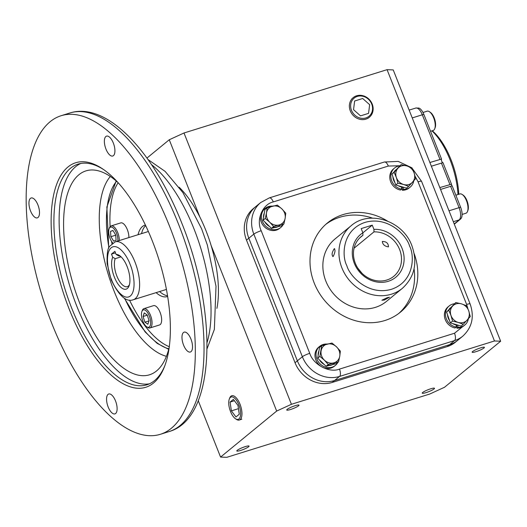 <?xml version="1.0" encoding="UTF-8"?>
<svg xmlns="http://www.w3.org/2000/svg" width="527" height="527" viewBox="0 0 527 527"><rect width="100%" height="100%" fill="white"/><g stroke="black" fill="none" stroke-linecap="round" stroke-linejoin="round"><path stroke-width="0.79" d="M112.785 243.019A9.097 3.913 72.7 0 1 110.084 238.454A9.097 3.913 72.7 0 1 109.135 228.731L109.55 227.671A10.112 4.348 72.7 0 1 111.164 225.892A10.112 4.348 72.7 0 1 117.745 232.611A10.112 4.348 72.7 0 1 119.293 240.562M128.878 237.572A10.112 4.348 -107.3 0 0 127.33 229.62A10.112 4.348 -107.3 0 0 120.749 222.901L111.164 225.892M109.135 228.731A9.097 3.913 72.7 0 1 116.513 233.178A9.097 3.913 72.7 0 1 117.87 241.01M113.674 241.155L110.894 236.689L110.518 231.346L112.93 230.47L115.703 234.937L116.078 240.279L113.674 241.155M115.723 235.187L110.894 236.689M110.518 231.346L112.995 230.576M141.901 311.483L142.31 310.423A10.112 4.348 72.7 0 1 143.258 309.006A10.112 4.348 72.7 0 1 143.924 308.644A10.112 4.348 72.7 0 1 150.814 316.174A10.112 4.348 72.7 0 1 150.61 327.583A10.112 4.348 72.7 0 1 149.945 327.952A10.112 4.348 72.7 0 1 147.606 327.399L146.664 326.76A9.097 3.913 72.7 0 1 142.33 319.731A9.097 3.913 72.7 0 1 141.901 311.483A9.097 3.913 72.7 0 1 142.758 310.212A9.097 3.913 72.7 0 1 149.279 315.93A9.097 3.913 72.7 0 1 149.372 326.931A9.097 3.913 72.7 0 1 146.664 326.76M149.945 327.952L159.529 324.961A10.112 4.348 -107.3 0 0 160.201 324.599A10.112 4.348 -107.3 0 0 160.399 313.19A10.112 4.348 -107.3 0 0 153.515 305.653L143.924 308.644M149.055 320.64L147.883 324.23L144.892 322.162L143.067 316.496L144.246 312.906L147.237 314.981L149.055 320.64M144.892 322.162L148.976 320.884M147.303 315.179L143.067 316.496M285.147 218.297A10.112 8.992 -129.4 0 1 279.508 224.858L283.895 223.922L285.147 218.297L285.759 213.204L281.886 208.896A10.112 8.992 -129.4 0 1 285.147 218.297M283.895 223.922L281.714 225.714L271.464 228.343L263.072 220.246L264.936 209.529L267.123 207.737L266.51 212.836A10.112 8.992 -129.4 0 1 272.564 206.162A10.112 8.992 -129.4 0 1 281.886 208.896L277.373 205.108L267.123 207.737M269.771 222.242A10.112 8.992 -129.4 0 1 266.51 212.836L265.259 218.455L269.771 222.242L273.645 226.551L279.093 224.976A10.112 8.992 -129.4 0 1 269.771 222.242M279.508 224.858A10.112 8.992 -129.4 0 1 279.093 224.976L279.508 224.871M271.464 228.343L273.645 226.551M263.072 220.246L265.259 218.455M283.243 224.456A12.338 10.975 -129.4 0 1 280.792 227.453A12.338 10.975 -129.4 0 1 262.334 221.228A12.338 10.975 -129.4 0 1 265.147 208.376A12.338 10.975 -129.4 0 1 272.617 206.149M280.792 227.453L279.718 228.329A12.338 10.975 -129.4 0 1 261.267 222.104A12.338 10.975 -129.4 0 1 264.073 209.252L265.147 208.376M264.343 212.961A10.112 8.992 50.6 0 0 263.54 217.572M264.929 222.038A10.112 8.992 50.6 0 0 269.508 226.452M274.415 227.585A10.112 8.992 50.6 0 0 277.92 226.682M279.738 225.437A10.112 8.992 -129.4 0 1 272.887 227.17M403.623 184.503A10.112 8.992 -129.4 0 1 396.521 177.935A10.112 8.992 -129.4 0 1 396.357 177.494A10.112 8.992 -129.4 0 1 397.971 168.205A10.112 8.992 -129.4 0 1 406.851 165.933A10.112 8.992 -129.4 0 1 414.117 172.942A10.112 8.992 -129.4 0 1 412.503 182.223A10.112 8.992 -129.4 0 1 403.623 184.503L408.682 186.341L415.678 178.633L414.117 172.942L411.916 167.77L406.851 165.933L401.152 164.615L394.156 172.322L396.357 177.494L397.925 183.185L403.623 184.503M408.682 186.341L406.501 188.126L395.737 184.977L391.976 174.114L401.152 164.615M397.925 183.185L395.737 184.977M391.976 174.114L394.156 172.322M395.863 169.826A10.112 8.992 50.6 0 0 394.459 171.374M392.931 176.868A10.112 8.992 50.6 0 0 394.914 182.592M398.195 185.695A10.112 8.992 50.6 0 0 403.465 187.237M401.693 187.072L401.548 189.16A12.338 10.975 -129.4 0 1 391.482 180.155A12.338 10.975 -129.4 0 1 394.558 168.021A12.338 10.975 -129.4 0 1 397.892 166.229A12.338 10.975 -129.4 0 1 399.657 165.847M401.548 189.16L400.474 190.043A12.338 10.975 -129.4 0 1 390.415 181.038A12.338 10.975 -129.4 0 1 393.485 168.903L394.558 168.021M413.761 180.82A12.338 10.975 -129.4 0 1 410.204 187.098A12.338 10.975 -129.4 0 1 406.864 188.89A12.338 10.975 -129.4 0 1 403.353 189.364L402.285 190.24L402.029 187.125M410.204 187.098L409.13 187.981A12.338 10.975 -129.4 0 1 405.79 189.773A12.338 10.975 -129.4 0 1 402.285 190.24M403.353 189.364L403.181 187.237M456.303 325.001L456.158 327.089A12.338 10.975 -129.4 0 1 446.092 318.084A12.338 10.975 -129.4 0 1 449.169 305.95A12.338 10.975 -129.4 0 1 452.502 304.158A12.338 10.975 -129.4 0 1 454.267 303.776M456.158 327.089L455.084 327.972A12.338 10.975 -129.4 0 1 445.025 318.967A12.338 10.975 -129.4 0 1 448.095 306.833L449.169 305.95M468.371 318.756A12.338 10.975 -129.4 0 1 464.814 325.027A12.338 10.975 -129.4 0 1 461.474 326.819A12.338 10.975 -129.4 0 1 457.963 327.293L456.896 328.169L456.632 325.054M464.814 325.027L463.74 325.91A12.338 10.975 -129.4 0 1 460.4 327.702A12.338 10.975 -129.4 0 1 456.896 328.169M457.963 327.293L457.792 325.166M450.473 307.755A10.112 8.992 50.6 0 0 449.07 309.303M447.542 314.797A10.112 8.992 50.6 0 0 449.524 320.521M452.805 323.624A10.112 8.992 50.6 0 0 458.075 325.166M458.233 322.432A10.112 8.992 -129.4 0 1 451.132 315.864A10.112 8.992 -129.4 0 1 450.967 315.423A10.112 8.992 -129.4 0 1 452.581 306.141A10.112 8.992 -129.4 0 1 461.461 303.862A10.112 8.992 -129.4 0 1 468.727 310.871A10.112 8.992 -129.4 0 1 467.113 320.152A10.112 8.992 -129.4 0 1 458.233 322.432L463.292 324.27L470.288 316.562L468.727 310.871L466.527 305.7L461.461 303.862L455.763 302.544L448.767 310.251L450.967 315.423L452.535 321.114L458.233 322.432M463.292 324.27L461.112 326.061L450.348 322.906L446.586 312.043L455.763 302.544M452.535 321.114L450.348 322.906M446.586 312.043L448.767 310.251M318.954 350.89A10.112 8.992 50.6 0 0 318.15 355.501M319.54 359.967A10.112 8.992 50.6 0 0 324.118 364.388M329.026 365.514A10.112 8.992 50.6 0 0 332.53 364.612M334.349 363.366A10.112 8.992 -129.4 0 1 327.498 365.099M337.853 362.392A12.338 10.975 -129.4 0 1 335.403 365.382A12.338 10.975 -129.4 0 1 316.944 359.157A12.338 10.975 -129.4 0 1 319.757 346.305A12.338 10.975 -129.4 0 1 327.227 344.078M335.403 365.382L334.329 366.258A12.338 10.975 -129.4 0 1 315.877 360.04A12.338 10.975 -129.4 0 1 318.683 347.181L319.757 346.305M339.757 356.232A10.112 8.992 -129.4 0 1 334.118 362.787A10.112 8.992 -129.4 0 1 333.703 362.905A10.112 8.992 -129.4 0 1 324.382 360.172A10.112 8.992 -129.4 0 1 321.121 350.765A10.112 8.992 -129.4 0 1 327.175 344.091A10.112 8.992 -129.4 0 1 336.496 346.825A10.112 8.992 -129.4 0 1 339.757 356.232L340.37 351.134L336.496 346.825L331.984 343.037L321.733 345.666L319.869 356.39L324.382 360.172L328.255 364.48L338.505 361.851L339.757 356.232M338.505 361.851L336.325 363.643L326.075 366.272L317.682 358.176L319.546 347.458L321.733 345.666M326.075 366.272L328.255 364.48M317.682 358.176L319.869 356.39M351.12 225.754L335.04 238.942A40.447 35.974 50.6 0 0 325.831 281.082A40.447 35.974 50.6 0 0 386.337 301.49L402.417 288.302C414.637 276.991 417.799 262.808 411.903 245.753C403.109 220.905 369.447 209.476 351.12 225.754A40.447 35.974 50.6 0 0 341.911 267.894A40.447 35.974 50.6 0 0 391.482 294.178A40.447 35.974 50.6 0 0 402.417 288.302M414.196 253.704A57.634 51.264 -129.4 0 1 400.454 312.142A57.634 51.264 -129.4 0 1 384.868 320.521A57.634 51.264 -129.4 0 1 318.572 291.938A57.634 51.264 -129.4 0 1 327.359 223.013A57.634 51.264 -129.4 0 1 342.945 214.634A57.634 51.264 -129.4 0 1 387.352 220.978M398.814 313.427A57.634 51.264 50.6 0 0 414.07 268.783M372.543 218.145A57.634 51.264 50.6 0 0 339.731 217.276A57.634 51.264 50.6 0 0 325.778 224.364M449.577 344.671A30.335 26.982 50.6 0 0 457.785 340.264A30.335 26.982 -129.4 0 1 449.577 344.671L334.54 380.54L449.577 344.671L447.258 346.575A30.335 26.982 50.6 0 0 455.46 342.168L462.785 336.16A30.335 26.982 50.6 0 1 454.584 340.567L449.577 344.671M399.789 165.735L388.327 166.051L273.289 201.92A6.067 2.609 -107.3 0 0 269.337 197.882L260.733 202.513L255.733 206.617A30.335 26.982 50.6 0 0 248.823 238.224A30.335 26.982 -129.4 0 1 255.733 206.617L253.408 208.521A30.335 26.982 50.6 0 0 246.498 240.128L295.041 362.734L297.366 360.83A30.335 26.982 50.6 0 0 334.54 380.54A30.335 26.982 -129.4 0 1 297.366 360.83L248.823 238.224L297.366 360.83L302.366 356.726A30.335 26.982 50.6 0 0 339.546 376.436L454.584 340.567A6.067 2.609 72.7 0 0 454.518 333.235L465.69 324.217M116.184 180.926L106.869 206.966L108.74 248.177M116.131 254.475A18.083 7.773 72.7 0 1 119.57 255.602A18.083 7.773 72.7 0 1 127.159 266.642A18.083 7.773 72.7 0 1 129.036 285.95A18.083 7.773 72.7 0 1 114.372 277.123A18.083 7.773 72.7 0 1 112.725 257.268L111.474 254.106L114.879 251.313L116.131 254.475L118.641 255.872A16.06 6.904 -107.3 0 1 120.545 256.353M112.725 257.268L115.235 258.658A16.06 6.904 -107.3 0 0 116.836 275.99A16.06 6.904 -107.3 0 0 127.29 286.668A16.06 6.904 -107.3 0 0 129.405 284.784M169.714 226.643A166.842 71.758 -107.3 0 0 61.079 115.729A166.842 71.758 -107.3 0 0 51.771 323.367A166.842 71.758 -107.3 0 0 160.406 434.281A166.842 71.758 -107.3 0 0 169.714 226.643M113.331 143.054A10.415 4.479 72.7 0 1 112.752 156.012A10.415 4.479 72.7 0 1 105.967 149.088A10.415 4.479 72.7 0 1 106.553 136.131A10.415 4.479 72.7 0 1 113.331 143.054M190.939 339.065A10.415 4.479 72.7 0 1 190.359 352.029A10.415 4.479 72.7 0 1 183.574 345.106A10.415 4.479 72.7 0 1 184.16 332.142A10.415 4.479 72.7 0 1 190.939 339.065M115.518 400.922A10.415 4.479 72.7 0 1 114.939 413.879A10.415 4.479 72.7 0 1 108.154 406.956A10.415 4.479 72.7 0 1 108.733 393.998A10.415 4.479 72.7 0 1 115.518 400.922M37.911 204.904A10.415 4.479 72.7 0 1 37.331 217.868A10.415 4.479 72.7 0 1 30.546 210.945A10.415 4.479 72.7 0 1 31.126 197.981A10.415 4.479 72.7 0 1 37.911 204.904M103.911 169.78A115.578 49.709 -107.3 0 0 78.082 164.128A115.578 49.709 -107.3 0 0 70.453 168.297A115.578 49.709 -107.3 0 0 71.639 307.959A115.578 49.709 -107.3 0 0 146.888 384.796A115.578 49.709 -107.3 0 0 154.516 380.626A115.578 49.709 -107.3 0 0 164.925 365.468M67.976 166.98A117.6 50.579 72.7 0 1 102.963 169.121A117.6 50.579 72.7 0 1 159.029 259.949A117.6 50.579 72.7 0 1 164.523 366.542A117.6 50.579 72.7 0 1 153.515 383.024A117.6 50.579 72.7 0 1 69.182 309.092A117.6 50.579 72.7 0 1 67.976 166.98M80.75 163.475A115.578 49.709 -107.3 0 0 76.863 306.332A115.578 49.709 -107.3 0 0 149.451 383.814M169.233 347.168A106.797 45.928 72.7 0 1 154.694 372.306A106.797 45.928 72.7 0 1 79.972 303.789A106.797 45.928 72.7 0 1 91.599 169.971A106.797 45.928 72.7 0 1 117.85 182.388M129.517 300.1A91.006 39.136 -107.3 0 0 169.292 346.726M124.741 298.453A91.006 39.136 -107.3 0 0 168.824 348.828M159.589 291.55A37.41 16.093 -107.3 0 0 167.546 295.759M167.652 296.431A37.41 16.093 72.7 0 1 167.197 296.589A37.41 16.093 72.7 0 1 156.097 292.637M216.9 308.387A80.894 34.789 -107.3 0 0 218.409 293.539A80.894 34.789 -107.3 0 0 218.356 286.734A80.894 34.789 -107.3 0 0 211.136 245.529A80.894 34.789 -107.3 0 0 206.004 230.767A80.894 34.789 -107.3 0 0 199.799 216.887A80.894 34.789 -107.3 0 0 179.114 187.204M480.617 347.86A6.601 1.021 -21.6 0 1 484.418 347.346A6.601 1.021 -21.6 0 1 475.947 351.687A6.601 1.021 -21.6 0 1 472.146 352.201A6.601 1.021 -21.6 0 1 480.617 347.86M430.684 388.807A6.601 1.021 -21.6 0 1 434.492 388.287A6.601 1.021 -21.6 0 1 426.02 392.635A6.601 1.021 -21.6 0 1 422.219 393.149A6.601 1.021 -21.6 0 1 430.684 388.807M245.272 446.619A6.601 1.021 -21.6 0 1 249.073 446.106A6.601 1.021 -21.6 0 1 240.602 450.447A6.601 1.021 -21.6 0 1 236.801 450.967A6.601 1.021 -21.6 0 1 245.272 446.619M295.199 405.678A6.601 1.021 -21.6 0 1 299 405.158A6.601 1.021 -21.6 0 1 290.529 409.505A6.601 1.021 -21.6 0 1 286.728 410.019A6.601 1.021 -21.6 0 1 295.199 405.678M211.136 245.529L276.675 411.067L220.569 457.08L198.231 400.665M220.569 457.08L226.735 457.337L429.795 394.018L444.538 387.246L500.65 341.226L494.478 340.969L291.424 404.288L276.675 411.067M494.478 340.969L387.062 69.663L393.234 69.92L500.65 341.226M146.954 158.054L169.259 139.754L199.799 216.887M169.259 139.754L184.002 132.982L291.424 404.288M184.002 132.982L387.062 69.663M295.041 362.734A30.335 26.982 50.6 0 0 332.221 382.444L447.258 346.575M138.041 234.719A37.41 16.093 72.7 0 1 144.925 225.154A37.41 16.093 72.7 0 1 145.386 225.029M118.147 182.717A91.006 39.136 -107.3 0 0 110.11 226.65M111.586 241.438A91.006 39.136 -107.3 0 0 111.922 243.685M145.683 225.642A37.41 16.093 -107.3 0 0 141.526 233.632M124.346 298.216L145.156 331.951L157.138 343.367L168.693 349.322M116.572 181.255A91.006 39.136 -107.3 0 0 108.931 247.756M115.485 252.855L111.474 254.106M115.235 258.658L121.078 256.84M359.631 238.013L362.905 235.325A25.685 22.845 -129.4 0 0 361.199 236.583A25.685 22.845 -129.4 0 0 357.286 267.294A25.685 22.845 -129.4 0 0 386.825 280.035A25.685 22.845 -129.4 0 0 393.774 276.3A25.685 22.845 -129.4 0 0 399.163 248.448A25.685 22.845 -129.4 0 0 373.979 231.873L354.078 248.191M388.412 246.867C388.452 243.296 386.416 241.498 382.325 241.465C382.688 244.548 384.723 246.346 388.412 246.867L388.537 246.748M334.177 248.803C335.515 249.752 335.198 252.281 333.229 256.399C331.47 255.345 331.786 252.815 334.177 248.803L334.645 248.625M333.229 256.399L332.708 256.563M384.321 300.054L381.904 300.219L387.207 297.683L389.499 297.208L384.321 300.054M362.102 273.394L357.846 268.21M373.979 231.873L373.933 229.37L372.26 225.148L362.866 232.855M362.905 235.325L362.866 232.822L361.193 228.599L372.26 225.148M362.866 232.822A27.707 24.644 50.6 0 0 364.216 276.392A27.707 24.644 50.6 0 0 403.59 264.119A27.707 24.644 50.6 0 0 373.933 229.37M457.989 194.529A52.581 22.615 -107.3 0 0 450.038 159.76A52.581 22.615 -107.3 0 0 431.942 130.867M439.814 187.579L451.494 184.2A1.008 0.435 -107.3 0 0 451.639 185.122A1.008 0.435 -107.3 0 0 452.12 185.767L460.631 207.276A9.572 4.117 72.7 0 1 461.072 218.494L460.275 219.291A4.045 3.597 -129.4 0 1 459.182 219.884L454.221 223.955M409.143 110.11L415.724 108.061L418.82 108.048A9.572 4.117 72.7 0 1 423.86 114.392L441.534 159.049A2.022 0.87 -107.3 0 0 441.725 161.262A2.022 0.87 -107.3 0 0 442.957 162.626L451.494 184.2M431.363 166.222L442.647 162.731M429.887 162.507L441.534 159.049M440.552 189.437L451.534 186.031M458.76 194.285A50.559 21.745 -107.3 0 0 432.252 130.768M430.552 131.295L433.128 130.492A10.112 4.348 -107.3 0 0 433.793 130.129A10.112 4.348 -107.3 0 0 434.742 128.713A10.112 4.348 -107.3 0 0 434.268 119.55A10.112 4.348 -107.3 0 0 429.452 111.737A10.112 4.348 -107.3 0 0 427.107 111.19L422.983 112.475M434.742 128.713L435.15 127.653A9.097 3.913 -107.3 0 0 434.729 119.405A9.097 3.913 -107.3 0 0 430.388 112.376L429.452 111.737M462.1 214.43L465.894 213.251A10.112 4.348 -107.3 0 0 467.508 211.465A10.112 4.348 -107.3 0 0 466.454 200.662A10.112 4.348 -107.3 0 0 462.212 194.489A10.112 4.348 -107.3 0 0 459.873 193.943L455.848 195.194M467.508 211.465L467.917 210.405A9.097 3.913 -107.3 0 0 466.968 200.688A9.097 3.913 -107.3 0 0 463.154 195.128L462.212 194.489M350.297 110.881A12.714 11.304 -129.4 0 1 352.695 98.068A12.714 11.304 -129.4 0 1 372.207 104.05A12.714 11.304 -129.4 0 1 368.788 117.692A12.714 11.304 -129.4 0 1 350.297 110.881M351.489 110.334A11.732 10.435 -129.4 0 1 357.332 96.408A11.732 10.435 -129.4 0 1 371.706 104.03A11.732 10.435 -129.4 0 1 365.863 117.956A11.732 10.435 -129.4 0 1 351.489 110.334M360.514 115.868L368.564 113.358L369.644 104.669L362.681 98.496L354.631 101.006L353.545 109.688L360.514 115.868M229.317 399.031L229.713 398.004A12.714 5.468 72.7 0 1 231.814 395.737A12.714 5.468 72.7 0 1 240.016 404.209A12.714 5.468 72.7 0 1 239.383 420.006A12.714 5.468 72.7 0 1 236.366 419.34L235.457 418.721A11.732 5.046 72.7 0 1 230.536 411.561A11.732 5.046 72.7 0 1 229.317 399.031A11.732 5.046 72.7 0 1 238.823 404.762A11.732 5.046 72.7 0 1 240.325 416.376A11.732 5.046 72.7 0 1 235.457 418.721M235.971 416.943L239.271 414.235L237.98 405.454L233.389 399.374L230.088 402.081L231.379 410.869L235.971 416.943M231.379 410.869L238.454 408.662M230.088 402.081L234.416 400.731M273.289 201.92C262.518 204.199 255.911 219.937 261.201 230.734L309.744 353.334C313.229 364.691 329.474 373.307 339.487 369.104L454.518 333.235M467.884 308.651L466.612 304.422L418.069 181.822L415.144 176.38M462.785 336.16C472.113 327.491 474.55 316.753 470.11 303.947A6.067 0.942 158.4 0 0 466.612 304.422M339.487 369.104A6.067 2.609 72.7 0 1 339.546 376.436L332.221 382.444M309.744 353.334A6.067 0.942 158.4 0 0 302.366 356.726L253.83 234.12L246.498 240.128M261.201 230.734A6.067 0.942 158.4 0 0 253.83 234.12A30.335 26.982 50.6 0 1 260.733 202.513M388.327 166.051A6.067 2.609 -107.3 0 0 384.374 162.013L269.337 197.882M418.069 181.822A6.067 0.942 -21.6 0 1 421.567 181.341L412.16 168.271M130.057 264.258C133.226 271.016 137.073 290.061 130.327 296.029C123.318 301.339 113.898 286.872 111.474 279.501C108.305 272.742 104.458 253.698 111.204 247.73C118.213 242.42 127.633 256.886 130.057 264.258M134.971 261.998A30.335 13.043 72.7 0 1 133.278 299.751C126.276 302.432 118.918 295.812 111.197 279.903L107.139 263.684C106.856 253.573 107.745 247.73 109.82 246.149L115.222 241.834A30.335 13.043 72.7 0 1 134.971 261.998M169.121 431.567A166.842 71.758 -107.3 0 0 178.429 223.929A166.842 71.758 -107.3 0 0 69.795 113.009C107.053 101.224 153.805 151.974 181.92 223.455C218.033 313.031 216.116 418.168 169.121 431.567L160.406 434.281M207.039 342.583A110.11 47.358 -107.3 0 0 194.134 229.219A110.11 47.358 -107.3 0 0 151.565 164.668M110.347 176.473A97.455 41.916 -107.3 0 0 114.214 291.431A97.455 41.916 -107.3 0 0 166.42 356.305M409.571 246.069C414.709 255.457 414.479 281.596 391.442 289.29C368.037 296.075 349.441 275.812 346.825 265.634C341.694 256.247 341.924 230.115 364.961 222.414C388.366 215.629 406.963 235.898 409.571 246.069M441.428 163.08L449.887 184.443M423.86 114.392A4.045 0.626 158.4 0 0 422.305 114.781L439.959 159.365M415.724 108.061A10.112 4.348 72.7 0 1 422.305 114.781L412.239 117.923M460.73 218.843A4.045 3.597 -129.4 0 1 460.275 219.291L454.314 224.186M460.631 207.276A4.045 0.626 158.4 0 0 459.083 207.664A10.112 4.348 72.7 0 1 459.182 219.884L453.332 221.709M450.625 186.301L459.083 207.664L449.011 210.8M384.374 162.013L398.188 161.4L411.152 167.448M470.11 303.947L421.567 181.341M148.034 159.562L165.122 171.387L182.948 192.658L201.63 228.817L207.342 245.002L216.011 286.299L214.364 329.408L207.039 348.795M148.364 231.498L115.222 241.834M61.079 115.729L69.795 113.009M166.42 289.422L133.278 299.751M351.726 98.977L352.695 98.068M367.694 118.476L368.788 117.692M241.801 419.163L239.383 420.006"/></g></svg>

